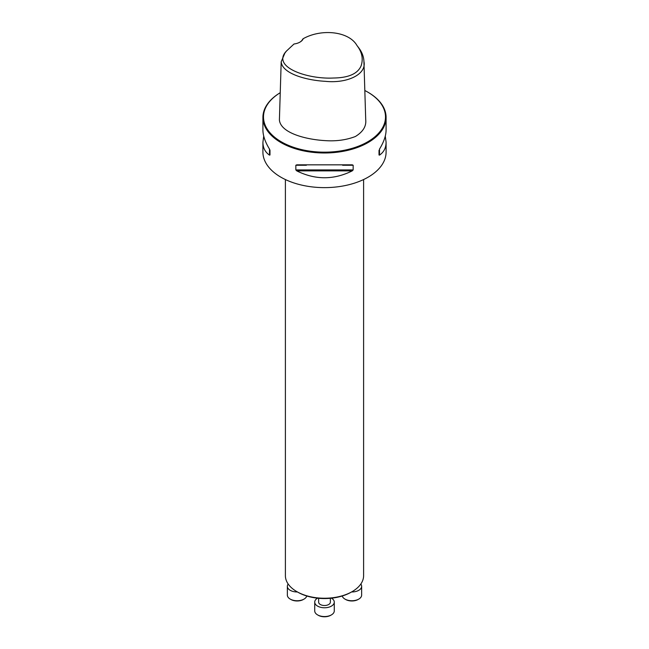 <?xml version="1.0" encoding="UTF-8"?>
<svg xmlns="http://www.w3.org/2000/svg" width="649" height="649" viewBox="0 0 649 649"><rect width="100%" height="100%" fill="white"/><g stroke="black" fill="none" stroke-linecap="round" stroke-linejoin="round"><path stroke-width="0.97" d="M352.156 591.628L351.223 592.164A37.788 21.815 180 0 1 297.777 592.164L296.844 591.628A39.102 22.577 0 0 0 352.156 591.628A39.102 22.577 0 0 0 363.602 575.663L363.602 179.546M303.237 38.68C321.425 28.451 348.951 31.233 356.982 45.535C362.061 52.147 363.432 58.945 361.071 65.922C357.648 73.808 348.416 77.839 333.383 78.018C307.496 79.413 271.087 67.001 286.436 51.076L294.013 44.002A12.217 7.058 180 0 0 299.96 42.112A12.217 7.058 180 0 0 303.237 38.68L302.726 39.11A11.731 6.774 0 0 1 299.781 42.209M356.982 45.535L358.524 47.531C361.931 51.961 363.732 56.593 363.927 61.444C366.928 74.465 346.931 83.656 325.295 81.32C306.223 80.306 282.08 73.58 281.195 61.76L284.895 53.072L286.436 51.076M363.927 61.444L365.72 119.692C366.45 126.239 363.01 131.844 355.384 136.509C346.242 140.014 336.166 141.385 325.141 140.622C305.59 139.511 280.636 132.907 279.403 120.016L281.195 61.76M385.279 136.103L386.09 142.236L386.09 152.069A61.59 35.557 180 0 1 348.067 184.924A61.59 35.557 180 0 1 280.944 177.218A61.59 35.557 180 0 1 262.91 152.069L262.91 142.236L263.721 136.103M364.819 90.519A61.006 35.224 0 0 1 367.634 92.044A61.006 35.224 0 0 1 367.634 141.855A61.006 35.224 0 0 1 281.366 141.855A61.006 35.224 0 0 1 280.246 92.702A61.59 35.557 0 0 0 262.91 117.428A61.59 35.557 0 0 0 280.944 142.569A61.59 35.557 0 0 0 348.067 150.284A61.59 35.557 0 0 0 386.09 117.428A61.59 35.557 0 0 0 368.056 92.28A61.59 35.557 0 0 0 367.845 92.166M352.212 164.838L353.161 165.252L353.161 169.916L352.212 170.89C333.74 180.033 315.26 180.033 296.788 170.89L295.839 169.916L295.839 165.252L296.788 164.838L352.366 164.838M386.09 142.236C386.05 147.842 383.859 152.142 379.503 155.127L379.016 154.989L379.503 149.083C383.859 141.993 386.05 135.625 386.09 129.978L386.09 117.428M262.91 117.428L262.91 129.978C262.95 135.625 265.141 141.993 269.497 149.083L269.984 150.325L269.984 154.989L269.497 155.127C265.141 152.142 262.95 147.842 262.91 142.236M379.016 154.989L379.016 150.325M285.398 179.546L285.398 575.663A39.102 22.577 0 0 0 296.844 591.628L297.777 592.164M288.18 584.035A9.776 5.646 0 0 0 287.353 586.323A9.776 5.646 0 0 0 297.437 591.961M287.353 586.323L287.353 595.101A9.776 5.646 0 0 0 290.217 599.092A9.776 5.646 0 0 0 304.04 599.092A9.776 5.646 0 0 0 306.774 596.009M304.04 599.092L303.351 599.489A8.802 5.078 180 0 1 290.906 599.489L290.217 599.092M330.365 598.289L330.365 602.126A5.865 3.383 180 0 1 326.747 605.257A5.865 3.383 180 0 1 320.355 604.519A5.865 3.383 180 0 1 318.635 602.126L318.635 598.289M317.507 598.183A9.776 5.646 0 0 0 314.724 602.126A9.776 5.646 0 0 0 324.5 607.772A9.776 5.646 0 0 0 334.276 602.126A9.776 5.646 0 0 0 331.493 598.183M314.724 602.126L314.724 610.904A9.776 5.646 0 0 0 317.588 614.895A9.776 5.646 0 0 0 331.412 614.895A9.776 5.646 0 0 0 334.276 610.904L334.276 602.126M331.412 614.895L330.722 615.293A8.802 5.078 180 0 1 318.278 615.293L317.588 614.895M351.571 591.961A9.776 5.646 0 0 0 361.647 586.323A9.776 5.646 0 0 0 360.82 584.035M342.226 596.009A9.776 5.646 0 0 0 344.96 599.092A9.776 5.646 0 0 0 358.783 599.092A9.776 5.646 0 0 0 361.647 595.101L361.647 586.323M358.783 599.092L358.094 599.489A8.802 5.078 180 0 1 345.649 599.489L344.96 599.092M379.503 155.127L379.503 149.083M295.839 165.252L306.377 165.252M342.623 165.252L353.161 165.252M295.839 169.916L353.161 169.916M296.788 170.89L352.212 170.89M269.497 149.083L269.497 155.127M367.634 92.044L368.056 92.28"/></g></svg>
